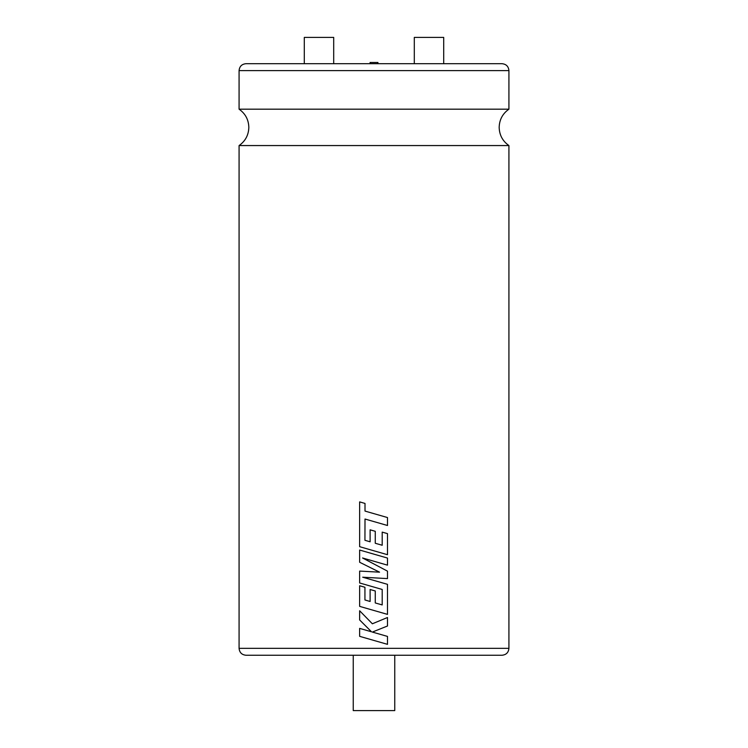<?xml version="1.0" encoding="UTF-8"?>
<svg xmlns="http://www.w3.org/2000/svg" width="748" height="748" viewBox="0 0 748 748"><rect width="100%" height="100%" fill="white"/><g stroke="black" fill="none" stroke-linecap="round" stroke-linejoin="round"><path stroke-width="1.12" d="M508.921 145.561L239.079 145.561C245.363 141.129 248.617 135.061 248.832 127.375C248.617 119.68 245.363 113.621 239.079 109.18L508.921 109.18C502.637 113.621 499.384 119.68 499.168 127.375C499.384 135.061 502.637 141.129 508.921 145.561L508.921 648.329C508.509 652.537 506.2 654.837 502.002 655.248L245.999 655.248L353.243 655.248L353.243 710.6L394.757 710.6L394.757 655.248L502.002 655.248M370.073 63.692L370.073 62.477L377.927 62.477L377.927 63.692M429.006 63.692L443.704 63.692L443.704 37.4L414.299 37.4L414.299 63.692M374 63.692L502.002 63.692C506.2 64.104 508.509 66.404 508.921 70.611L239.079 70.611C239.491 66.404 241.8 64.104 245.999 63.692L374 63.692M304.296 63.692L304.296 37.4L333.702 37.4L333.702 63.692M374 521.608L387.492 525.498L387.492 517.551L365.005 511.08L365.005 503.441L359.638 501.889L359.638 546.676L374 550.818L387.492 554.707L387.492 533.623L382.2 532.118L382.2 545.255L375.272 543.272L375.272 531.304L370.11 529.827L370.11 541.804L364.931 540.29L365.005 519.028L387.492 525.498M374 561.271L387.492 565.151L387.492 558.064L359.638 550.042L359.638 562.272L379.545 572.164L359.638 571.089L359.638 582.973L382.2 589.461L382.2 604.926L375.272 602.953L375.272 590.976L370.11 589.508L370.11 601.486L364.931 599.971L364.931 587.264L359.638 585.749L359.638 606.366L387.492 614.389L387.492 584.338L362.687 577.204L387.492 578.597L387.492 571.154L362.565 557.98L387.492 565.151M387.492 617.502L372.364 623.785L359.638 610.761L359.638 619.942L371.504 631.798L359.638 628.385L359.638 636.333L387.492 644.346L387.492 636.417L372.364 632.069L387.492 625.992L387.492 617.502L374 623.103M374 632.546L372.364 632.069L374 631.415M372.364 623.785L359.638 610.761M371.504 631.798L359.638 628.385M374 640.466L387.492 644.346M374 571.865L359.638 571.089M374 587.105L382.2 589.461L382.2 604.926M374 590.621L370.11 589.508M370.11 601.486L364.931 599.971L364.931 587.264L359.638 585.749M374 610.499L387.492 614.389M374 580.457L362.687 577.204M374 577.839L387.492 578.597M374 564.029L362.565 557.98M374 554.175L359.638 550.042M374 569.415L379.545 572.164M374 513.67L365.005 511.08L365.005 503.441L359.638 501.889M374 550.818L387.492 554.707M382.2 532.118L382.2 545.255M374 530.94L370.11 529.827M370.11 541.804L364.931 540.29L365.005 519.028M239.079 145.561L239.079 648.329L508.921 648.329M508.921 70.611L508.921 109.18M239.079 648.329C239.491 652.537 241.8 654.837 245.999 655.248M239.079 70.611L239.079 109.18"/></g></svg>
